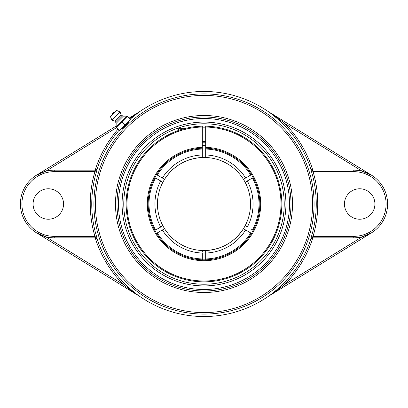 <?xml version="1.0" encoding="UTF-8"?>
<svg xmlns="http://www.w3.org/2000/svg" width="408" height="408" viewBox="0 0 408 408"><rect width="100%" height="100%" fill="white"/><g stroke="black" fill="none" stroke-linecap="round" stroke-linejoin="round"><path stroke-width="0.61" d="M130.06 119.248L139.23 111.879L129.535 118.718M95.549 237.844L54.244 237.844A33.844 33.844 0 0 1 20.4 204A33.844 33.844 0 0 1 54.244 170.156L95.696 170.156L94.937 171.661L96.375 172.089L97.119 169.116A1.505 1.499 90 0 1 95.696 170.156L97.099 169.116A112.45 112.45 0 0 1 119.263 130.081M95.549 170.156L54.244 170.156L54.244 171.661L94.937 171.661A113.756 113.756 0 0 0 94.937 236.339L96.375 235.911A112.256 112.256 0 0 1 96.375 172.089M95.192 237.844A113.949 113.949 0 0 0 123.527 284.677L124.588 283.611A112.45 112.45 0 0 1 97.099 238.884L95.696 237.844L54.244 237.844L54.244 236.339L94.937 236.339L95.696 237.844A1.505 1.499 -90 0 1 97.119 238.884L96.375 235.911M139.087 296.03L36.49 232.815L45.773 236.768L123.527 284.677C128.387 288.578 134.625 293.01 139.087 296.03L139.23 296.121C134.227 292.48 129.341 288.313 124.588 283.611M139.159 296.075L140.505 296.907A112.532 112.532 0 0 0 267.495 296.907L268.841 296.075M310.901 238.884L312.416 237.844L313.064 236.339L311.625 235.911L310.901 238.884A112.45 112.45 0 0 1 283.412 283.611C278.649 288.318 273.768 292.485 268.77 296.121L268.913 296.03C273.36 293.02 279.608 288.578 284.473 284.677A113.949 113.949 0 0 0 312.809 237.844L312.452 237.844M311.625 172.089L313.064 171.661L353.756 171.661A32.339 32.339 0 0 1 386.095 204A32.339 32.339 0 0 1 353.756 236.339L313.064 236.339A113.756 113.756 0 0 0 313.064 171.661L312.416 170.156L310.881 169.116L311.625 172.089A112.256 112.256 0 0 1 311.625 235.911M312.452 170.156L312.809 170.156A113.949 113.949 0 0 0 284.473 123.323C279.613 119.422 273.38 114.995 268.913 111.971L268.77 111.879C273.778 115.52 278.659 119.692 283.412 124.389A112.45 112.45 0 0 1 310.901 169.116M268.841 111.925L267.495 111.093A112.532 112.532 0 0 0 140.505 111.093L139.159 111.925M129.061 121.88L121.88 129.061M283.412 283.611L284.473 284.677L362.228 236.768L371.51 232.815L268.913 296.03M353.756 236.339L353.756 237.844L312.304 237.844A1.505 1.499 -90 0 0 310.881 238.884M312.809 170.156L312.304 170.156A1.505 1.499 90 0 1 310.881 169.116M268.913 111.971L371.51 175.185L362.228 171.233L284.473 123.323L283.412 124.389M139.087 111.971L128.999 118.187M116.153 126.103L36.49 175.185L45.773 171.233L116.708 127.526M312.809 237.844L353.756 237.844A33.844 33.844 0 0 0 387.6 204A33.844 33.844 0 0 0 353.756 170.156L353.756 171.661M374.911 204A15.229 15.229 0 0 1 359.678 219.229A15.229 15.229 0 0 1 344.449 204A15.229 15.229 0 0 1 359.678 188.771A15.229 15.229 0 0 1 374.911 204M204 290.996A86.996 86.996 0 0 1 128.658 160.502A86.996 86.996 0 0 1 279.342 160.502A86.996 86.996 0 0 1 204 290.996M122.079 204A81.921 81.921 0 0 0 204 285.921A81.921 81.921 0 0 0 285.921 204A81.921 81.921 0 0 0 204 122.079A81.921 81.921 0 0 0 122.079 204M33.089 204A15.229 15.229 0 0 1 48.322 188.771A15.229 15.229 0 0 1 63.551 204A15.229 15.229 0 0 1 48.322 219.229A15.229 15.229 0 0 1 33.089 204M116.438 127.25L127.25 116.438L126.883 116.066L130.402 119.59L119.59 130.402L116.438 127.25M121.406 128.586L124.996 124.996L121.844 121.844M126.883 116.066L116.066 126.883M124.996 124.996L128.586 121.406M115.061 112.139L112.139 115.061A2.739 2.739 0 0 1 115.061 112.139M116.158 126.643L126.643 116.158L123.359 116.137L121.956 115.576L121.049 114.663L120.136 111.93L116.719 110.481L110.481 116.719L111.93 120.136L114.663 121.049L115.576 121.956L116.137 123.359L116.158 126.643M110.481 116.719L116.719 110.481M120.136 111.93L111.93 120.136M121.049 114.663L114.663 121.049M121.956 115.576L115.576 121.956M123.359 116.137L116.137 123.359M205.693 142.244A61.776 61.776 0 0 0 202.307 142.244M205.693 127.872A76.148 76.148 0 0 0 202.307 127.872M205.693 127.026A76.995 76.995 0 0 1 270.397 242.984A76.995 76.995 0 0 1 137.603 242.984A76.995 76.995 0 0 1 202.307 127.026L202.307 126.179A77.841 77.841 0 0 0 126.159 204A77.841 77.841 0 0 0 203.434 281.836A77.841 77.841 0 0 0 281.831 205.127A77.841 77.841 0 0 0 205.693 126.179L205.693 157.498A46.532 46.532 0 0 1 243.428 179.28L251.491 174.629M248.906 140.418L247.61 139.526M245.529 138.164L236.9 133.457M236.222 133.141L235.946 133.018M202.307 148.186A55.84 55.84 0 0 0 156.509 174.629L164.572 179.28A46.532 46.532 0 0 1 202.307 157.498L202.307 147.339A56.687 56.687 0 0 0 155.193 232.83A56.687 56.687 0 0 0 252.807 232.83A56.687 56.687 0 0 0 205.693 147.339L206.54 148.216A55.84 55.84 0 0 1 259.814 205.693A55.84 55.84 0 0 1 203.153 259.835A55.84 55.84 0 0 1 148.16 204A55.84 55.84 0 0 1 201.46 148.216L202.307 147.339L202.307 127.026M153.668 144.621L153.408 144.845M188.588 127.704L188.231 127.775M187.915 127.842C180.78 129.224 173.216 132.115 165.225 136.507M184.212 128.719L178.617 128.719L178.617 130.417M205.693 145.391A58.635 58.635 0 0 0 202.307 145.391M202.307 143.953A60.073 60.073 0 0 1 205.693 143.953M162.374 178.01A49.072 49.072 0 0 1 202.307 154.958L202.307 157.345M162.69 182.106L154.816 177.556M155.57 177.995L155.978 178.23M156.305 178.418L160.681 180.943A49.072 49.072 0 0 0 160.681 227.057L161.711 226.46M160.798 181.009L161.226 181.259M161.961 181.682L162.231 181.841M251.491 233.371L243.428 228.72A46.532 46.532 0 0 1 164.572 228.72L156.509 233.371M253.184 177.556L246.289 181.54M246.774 181.259L247.228 180.999M202.307 252.149L202.307 250.502M202.307 259.814L202.307 253.042A49.072 49.072 0 0 1 162.374 229.99M245.091 178.321L244.27 178.796M206.54 148.216A55.84 55.84 0 0 0 205.693 148.186M205.693 155.851L205.693 154.958A49.072 49.072 0 0 1 245.626 178.01M164.562 228.725L164.572 228.72A46.532 46.532 0 0 1 164.572 179.28L164.302 179.127M161.221 226.746L160.829 226.97M154.816 230.444L160.681 227.057M164.526 179.357C173.502 165.816 186.094 158.528 202.307 157.498A46.532 46.532 0 0 1 243.428 228.72A46.532 46.532 0 0 1 205.693 250.502L205.693 253.042L205.693 250.502C221.906 249.472 234.498 242.184 243.474 228.643M252.43 230.005L251.71 229.592M251.695 229.582L253.184 230.444M245.121 225.787L247.319 227.057A49.072 49.072 0 0 0 247.319 180.943M157.243 175.052A54.993 54.993 0 0 1 202.307 149.032M155.55 230.02A54.993 54.993 0 0 1 155.55 177.98M252.45 177.98A54.993 54.993 0 0 1 252.45 230.02M202.307 258.968A54.993 54.993 0 0 1 157.243 232.948M245.626 229.99A49.072 49.072 0 0 1 205.693 253.042L205.693 259.814M250.757 232.948A54.993 54.993 0 0 1 205.693 258.968M205.693 149.032A54.993 54.993 0 0 1 250.757 175.052M205.693 143.106A60.919 60.919 0 0 0 202.307 143.106M157.468 204A46.532 46.532 0 0 1 166.515 176.429A46.532 46.532 0 0 0 209.166 250.247A46.532 46.532 0 0 1 162.879 182.213M213.639 249.528A46.532 46.532 0 0 0 238.553 235.171A46.532 46.532 0 0 1 213.639 249.528M241.485 231.571A46.532 46.532 0 0 0 198.834 157.753A46.532 46.532 0 0 1 241.485 231.571M194.361 158.472A46.532 46.532 0 0 0 169.447 172.829A46.532 46.532 0 0 1 194.361 158.472M204 123.772A80.228 80.228 0 0 1 273.482 244.117A80.228 80.228 0 0 1 134.518 244.117A80.228 80.228 0 0 1 204 123.772M118.198 129.015A113.949 113.949 0 0 0 95.192 170.156M93.906 204A110.094 110.094 0 0 0 204 314.094A110.094 110.094 0 0 0 314.094 204A110.094 110.094 0 0 0 204 93.906A110.094 110.094 0 0 0 93.906 204M95.406 204A108.594 108.594 0 0 1 204 95.406A108.594 108.594 0 0 1 312.594 204A108.594 108.594 0 0 1 204 312.594A108.594 108.594 0 0 1 95.406 204M204 292.5A88.5 88.5 0 0 0 280.648 159.747A88.5 88.5 0 0 0 127.352 159.747A88.5 88.5 0 0 0 204 292.5M54.244 236.339A32.339 32.339 0 0 1 21.905 204A32.339 32.339 0 0 1 54.244 171.661M204 118.509A85.491 85.491 0 0 1 278.042 246.748A85.491 85.491 0 0 1 129.958 246.748A85.491 85.491 0 0 1 204 118.509M202.307 141.336L205.693 141.336M202.307 133.018L205.693 133.018"/></g></svg>
